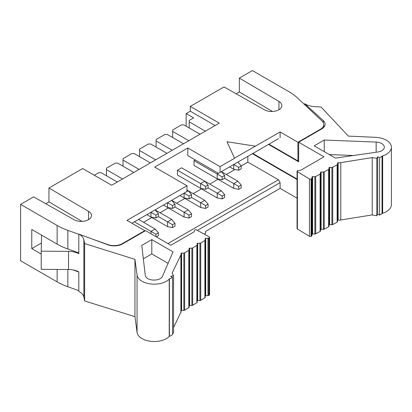 <?xml version="1.0" encoding="UTF-8"?>
<svg xmlns="http://www.w3.org/2000/svg" width="412" height="412" viewBox="0 0 412 412"><rect width="100%" height="100%" fill="white"/><g stroke="black" fill="none" stroke-linecap="round" stroke-linejoin="round"><path stroke-width="0.62" d="M304.653 104.679L304.653 103.7A15.635 9.028 0 0 0 314.485 106.62L321.123 107.058L348.377 136.109L375.507 137.33A17.227 9.945 180 0 1 386.353 140.209A17.227 9.945 180 0 1 391.4 147.244A17.227 9.945 180 0 1 382.655 155.901L382.655 213.251L379.612 215.146L377.706 214.044L376.774 215.749L372.232 214.925L340.781 219.982M142.052 281.257A17.227 9.945 0 0 0 169.224 279.12L169.224 336.47L172.515 334.719L172.515 277.369L170.604 276.267L173.555 275.726L172.128 273.104L180.889 254.94A1.169 0.675 0 0 0 181.105 254.946L181.033 253.432A0.587 0.34 180 0 1 181.599 253.081L183.84 253.045A1.169 0.675 0 0 0 184.658 252.834L188.814 250.295A1.169 0.675 0 0 0 189.134 249.827A1.169 0.675 0 0 0 189.134 249.811L189.072 248.518A0.587 0.34 180 0 1 189.638 248.168L191.879 248.132A1.169 0.675 0 0 0 192.698 247.921L196.854 245.382A1.169 0.675 0 0 0 197.173 244.913L197.111 243.605A0.587 0.34 180 0 1 197.678 243.255L199.918 243.219A1.169 0.675 0 0 0 200.737 243.008L204.893 240.469A1.169 0.675 0 0 0 205.212 240L205.15 238.692A0.587 0.34 180 0 1 205.717 238.342L207.957 238.306A1.169 0.675 0 0 0 208.776 238.095L209.245 237.806A1.169 0.675 0 0 0 209.564 237.343A1.169 0.675 0 0 0 209.198 236.854L196.436 229.891A1.169 0.675 0 0 0 194.902 229.855A1.169 0.675 0 0 0 194.711 230.097L194.114 231.657A1.169 0.675 180 0 1 193.8 231.992L170.841 245.248L145.549 230.643L122.565 243.914A11.706 6.757 0 0 1 107.99 244.836L78.81 234.088A15.635 9.028 180 0 1 83.868 239.763L84.63 243.595L134.951 259.333L137.057 274.995A17.227 9.945 0 0 0 142.052 281.257M134.951 259.333L134.951 316.684L137.057 332.345A17.227 9.945 0 0 0 142.052 338.607A17.227 9.945 0 0 0 169.224 336.47M204.187 234.119L205.609 233.3L205.609 231.389L280.108 188.377L297.062 198.162M91.819 238.878L107.918 244.599A11.706 6.757 0 0 0 122.333 243.621L144.767 230.668L126.968 220.394L186.981 185.745L154.701 167.107L187.81 147.99L187.81 155.638L218.437 173.323L278.45 138.674M220.096 172.365L220.096 166.628L234.577 158.265L227.007 141.754L234.577 158.265M280.108 137.716L280.108 131.979L297.907 142.258L297.907 160.896L298.69 160.443M234.577 158.074L280.108 131.979M252.376 153.727L297.062 179.524M229.613 166.87L233.753 169.26L238.718 170.213L238.718 167.349L247.823 162.091L247.823 156.354M247.823 162.091L278.45 179.771L280.108 182.64L197.379 230.406M280.108 188.377L280.108 182.64M268.933 144.169L297.907 160.896M297.907 142.258L320.34 129.306A11.706 6.757 0 0 0 323.765 124.527A11.706 6.757 0 0 0 322.029 120.984L297.366 97.845A58.535 33.794 0 0 0 288.905 91.66L252.376 70.57L239.341 78.095L278.939 101.44A10.243 5.912 180 0 1 281.865 105.575A10.243 5.912 180 0 1 275.592 111.029A10.243 5.912 180 0 1 264.458 109.803L224.025 86.937L190.293 106.414L190.293 111.194L186.157 113.583L186.157 126.201M239.341 78.095L239.341 91.958L236.153 93.797M166.953 153.346L150.807 144.025L148.325 144.025L139.55 149.093L139.55 156.642M183.505 143.788L167.365 134.467L164.882 134.467L156.107 139.534L156.107 147.084M200.062 134.23L183.922 124.908L181.435 124.908L172.664 129.976L172.664 137.526M186.157 113.583L193.604 117.884L189.216 120.417L189.216 127.967M215.126 125.531L190.293 111.194M190.293 106.414L219.266 123.142L111.657 185.266L82.683 168.544L48.951 188.016L88.554 211.356A10.243 5.912 180 0 1 91.479 215.497A10.243 5.912 180 0 1 85.202 220.95A10.243 5.912 180 0 1 74.067 219.72L33.64 196.859L20.6 204.383L20.6 260.781L57.129 281.87A58.535 33.794 0 0 0 67.841 286.752L78.81 290.651M255.275 146.126L227.007 141.754M239.341 91.958L272.45 111.472M131.938 223.263L186.981 191.482L186.981 185.745M167.947 243.574L278.45 179.771M117.286 182.016L101.141 172.7L98.659 172.7L94.271 175.234M150.395 162.9L134.255 153.583L131.768 153.583L122.997 158.651L122.997 166.201M133.838 172.458L117.698 163.142L115.216 163.142L106.44 168.209L106.44 175.759M143.525 222.305L151.801 217.526M160.083 212.747L168.359 207.967M176.635 203.193L184.916 198.414M193.192 193.635L201.468 188.856M209.749 184.076L218.025 179.297M226.301 174.518L234.995 169.497M41.215 254.044L31.776 248.59L31.776 229.474L57.129 244.115A58.535 33.794 0 0 0 67.841 248.997L78.81 252.896M57.129 244.115L57.129 225.477A58.535 33.794 0 0 0 67.841 230.36L78.81 234.258M144.767 231.096L144.767 230.668M78.81 272.013L72.893 269.912M31.776 248.59L41.38 243.049M189.216 121.849L205.361 131.171M172.664 131.407L188.804 140.729M156.107 140.966L172.247 150.287M139.55 150.524L155.695 159.846M122.997 160.083L139.138 169.404M106.44 169.641L122.58 178.963M48.951 188.016L48.951 201.875L45.763 203.713M82.06 221.393L48.951 201.875M187.81 147.99L220.096 166.628M57.129 225.477L20.6 204.383M184.087 197.935L189.051 198.888L191.534 197.456L200.639 202.714L200.639 207.493L179.946 195.546L184.087 197.935L184.087 193.156L188.222 190.766L186.981 190.045M189.051 198.888L189.051 196.019L191.534 194.588L188.222 190.766L204.779 200.325L200.639 202.714L205.609 205.578L208.091 204.146L204.779 200.325M184.087 193.156L189.051 196.019M191.534 197.456L191.534 194.588M167.53 202.714L167.53 207.493L163.389 205.104L184.087 217.052L184.087 212.273L188.222 209.883L171.67 200.325L167.53 202.714L172.499 205.578L174.982 204.146L171.67 200.325M167.53 207.493L172.499 208.446L174.982 207.015L189.051 215.136L191.534 213.704L188.222 209.883M184.087 217.052L189.051 218.005L189.051 215.136M189.051 218.005L191.534 216.573L191.534 213.704M167.53 226.61L172.499 227.563L172.499 224.695L167.53 221.831L167.53 226.61L146.837 214.662L150.972 217.052L150.972 212.273L155.113 209.883L158.424 213.704L158.424 216.573L167.53 221.831L171.67 219.442L155.113 209.883M150.972 212.273L155.942 215.136L158.424 213.704M150.972 217.052L155.942 218.005L155.942 215.136M155.942 218.005L158.424 216.573M134.42 221.831L150.972 231.389L155.113 229L138.556 219.442M150.972 233.774L150.972 231.389L155.942 234.253L158.424 232.821L155.113 229M155.942 236.643L155.942 234.253M156.354 236.885L158.424 235.69L158.424 232.821M172.499 208.446L172.499 205.578M174.982 207.015L174.982 204.146M172.499 224.695L174.982 223.263L171.67 219.442M172.499 227.563L174.982 226.131L174.982 223.263M194.021 184.55L217.196 197.935L217.196 193.156L221.337 190.766L181.604 167.823L177.464 170.213L200.639 183.597L204.779 181.208L208.091 185.029L205.609 186.461L205.609 189.329L208.091 187.898L222.161 196.024L224.648 194.588L221.337 190.766M217.196 197.935L222.161 198.888L222.161 196.024M222.161 198.888L224.648 197.456L224.648 194.588M210.573 174.992L233.753 188.377L233.753 183.597L237.889 181.208L221.337 171.65L217.196 174.039L222.161 176.908L224.648 175.471L221.337 171.65M195.262 159.938L194.021 160.654L194.021 165.433L217.196 178.818L222.161 179.771L224.648 178.339L238.718 186.466L241.2 185.029L237.889 181.208M233.753 188.377L238.718 189.329L238.718 186.466M238.718 189.329L241.2 187.898L241.2 185.029M200.639 207.493L205.609 208.446L205.609 205.578M205.609 208.446L208.091 207.015L208.091 204.146M238.718 170.213L241.2 168.781L241.2 165.912L237.889 162.091L233.753 164.481L238.718 167.349M233.753 169.26L233.753 164.481M194.021 160.654L217.196 174.039L217.196 178.818M222.161 179.771L222.161 176.908M224.648 178.339L224.648 175.471M205.609 186.461L200.639 183.597L200.639 188.377L177.464 174.992L177.464 170.213M200.639 188.377L205.609 189.329M208.091 187.898L208.091 185.029M205.212 295.878A0.587 0.34 180 0 1 205.717 295.692L207.957 295.656A1.169 0.675 0 0 0 208.776 295.445L209.245 295.157A1.169 0.675 0 0 0 209.564 294.693L209.564 237.343M197.173 300.791A0.587 0.34 180 0 1 197.678 300.606L199.918 300.569A1.169 0.675 0 0 0 200.737 300.358L204.893 297.819A1.169 0.675 0 0 0 205.212 297.351A1.169 0.675 0 0 0 205.212 297.335L205.212 240.021M205.212 240A1.169 0.675 0 0 0 205.212 239.985L205.212 297.351M189.134 305.704A0.587 0.34 180 0 1 189.638 305.519L191.879 305.483A1.169 0.675 0 0 0 192.698 305.271L196.854 302.732A1.169 0.675 0 0 0 197.173 302.264A1.169 0.675 0 0 0 197.173 302.248L197.173 244.934M197.173 244.913A1.169 0.675 0 0 0 197.173 244.898L197.173 302.264M181.105 310.607A0.587 0.34 180 0 1 181.599 310.432L183.84 310.396A1.169 0.675 0 0 0 184.658 310.184L188.814 307.646A1.169 0.675 0 0 0 189.134 307.177A1.169 0.675 0 0 0 189.134 307.161L189.134 249.847M181.105 254.946L181.105 312.291A1.169 0.675 0 0 1 180.889 312.291L180.889 254.94M173.555 327.488L180.889 312.291M173.555 275.726L173.555 333.076L172.515 333.267M169.224 279.12L172.515 277.369M169.394 278.764L169.394 336.115M84.63 243.595L84.63 300.945L134.951 316.684M78.81 234.088L78.81 253.684A15.635 9.028 0 0 0 68.516 251.356L41.215 251.176L41.215 269.335L68.516 269.52A15.635 9.028 180 0 1 78.81 271.843L78.81 291.438A15.635 9.028 180 0 1 83.868 297.114L84.63 300.945M41.215 251.176L41.54 235.113M162.513 276.246L173.025 251.85L151.807 239.599L141.754 245.403L145.287 275.371A8.755 5.052 0 0 0 153.249 280.062A8.755 5.052 0 0 0 162.513 276.246M168.081 263.335L151.807 253.936L151.807 239.599M151.807 253.936L143.335 258.829M268.521 144.406L298.69 161.823L298.69 142.233L323.981 156.833L301.017 170.089A1.169 0.675 0 0 1 300.446 170.269L297.742 170.614A1.169 0.675 180 0 0 297.315 170.722A1.169 0.675 180 0 0 297.062 171.145L297.062 228.495A1.169 0.675 180 0 0 297.382 228.959L309.438 236.328A1.169 0.675 180 0 0 311.096 236.354L311.59 236.086A1.169 0.675 180 0 0 311.956 235.613L312.023 234.32A0.587 0.34 0 0 1 312.626 233.99L314.866 234.026A1.169 0.675 180 0 0 315.7 233.841L320.103 231.441A1.169 0.675 180 0 0 320.469 230.972L320.531 229.68A0.587 0.34 0 0 1 321.133 229.35L323.374 229.386A1.169 0.675 180 0 0 324.213 229.201L328.611 226.801A1.169 0.675 180 0 0 328.977 226.327L329.044 225.034A0.587 0.34 0 0 1 329.641 224.71L331.881 224.746A1.169 0.675 180 0 0 332.721 224.561L337.119 222.161A1.169 0.675 180 0 0 337.49 221.687L337.552 220.394A0.587 0.34 0 0 1 338.154 220.065L340.776 220.111L340.776 162.761L338.154 162.714A0.587 0.34 0 0 0 337.552 163.044L337.49 164.337A1.169 0.675 180 0 1 337.119 164.81L332.721 167.21A1.169 0.675 180 0 1 331.881 167.396L329.641 167.36A0.587 0.34 0 0 0 329.044 167.684L328.977 168.977A1.169 0.675 180 0 1 328.611 169.45L324.213 171.85A1.169 0.675 180 0 1 323.374 172.036L321.133 172A0.587 0.34 0 0 0 320.531 172.329L320.469 173.622A1.169 0.675 180 0 1 320.103 174.091L315.7 176.49A1.169 0.675 180 0 1 314.866 176.676L312.626 176.64A0.587 0.34 0 0 0 312.023 176.969L311.956 178.262A1.169 0.675 180 0 1 311.59 178.736L311.096 179.004A1.169 0.675 180 0 1 309.438 178.978L297.382 171.608A1.169 0.675 180 0 1 297.062 171.145M297.062 179.045L252.793 153.485M382.655 155.901L379.612 157.796L377.706 156.694L376.774 158.399L372.232 157.575L340.776 162.632A1.169 0.675 180 0 1 340.781 162.704A1.169 0.675 180 0 1 340.776 162.761M372.232 157.575L372.232 214.925M376.774 158.399L376.774 215.749M377.706 156.694L377.706 214.044M379.612 157.796L379.612 215.146M382.037 155.999L382.037 213.349M391.4 147.244L391.4 204.594A17.227 9.945 180 0 1 382.655 213.251M377.675 152.023L335.419 158.095L314.202 145.843L324.254 140.039L376.156 142.078A8.755 5.052 180 0 1 384.319 147.12A8.755 5.052 180 0 1 377.675 152.023M304.653 103.7L323.266 120.546A11.706 6.757 180 0 1 325.104 124.182A11.706 6.757 180 0 1 321.674 128.961L298.69 142.233M324.254 151.647L324.254 140.039M329.327 154.577L353.347 155.52M320.34 129.306L320.34 129.734M278.939 109.716L278.939 101.44M88.554 219.632L88.554 211.356M67.841 248.997L67.841 230.36M122.333 243.621L122.333 244.043M67.841 269.515L67.841 286.752M57.129 281.87L57.129 269.443M209.245 237.806L209.245 295.157M208.776 238.095L208.776 295.445M207.957 238.306L207.957 295.656M205.717 238.342L205.717 295.692M204.893 240.469L204.893 297.819M200.737 243.008L200.737 300.358M199.918 243.219L199.918 300.569M197.678 243.255L197.678 300.606M196.854 245.382L196.854 302.732M192.698 247.921L192.698 305.271M191.879 248.132L191.879 305.483M189.638 248.168L189.638 305.519M188.814 250.295L188.814 307.646M184.658 252.834L184.658 310.184M183.84 253.045L183.84 310.396M181.599 253.081L181.599 310.432M137.057 274.995L137.057 332.345M83.868 239.763L83.868 297.114M68.516 251.356L68.516 269.52M297.382 171.608L297.382 228.959M309.438 178.978L309.438 236.328M311.096 179.004L311.096 236.354M311.59 178.736L311.59 236.086M311.956 178.262L311.956 235.613M312.023 176.969L312.023 234.32M312.626 176.64L312.626 233.99M314.866 176.676L314.866 234.026M315.7 176.49L315.7 233.841M320.103 174.091L320.103 231.441M320.469 173.622L320.469 230.972M320.531 172.329L320.531 229.68M321.133 172L321.133 229.35M323.374 172.036L323.374 229.386M324.213 171.85L324.213 229.201M328.611 169.45L328.611 226.801M328.977 168.977L328.977 226.327M329.044 167.684L329.044 225.034M329.641 167.36L329.641 224.71M331.881 167.396L331.881 224.746M332.721 167.21L332.721 224.561M337.119 164.81L337.119 222.161M337.49 164.337L337.49 221.687M337.552 163.044L337.552 220.394M338.154 162.714L338.154 220.065M323.266 122.57L323.266 120.546M376.156 152.244L376.156 142.078M323.765 127.318L323.765 124.527M189.134 249.827L189.134 307.177M340.781 162.704L340.781 220.054"/></g></svg>

